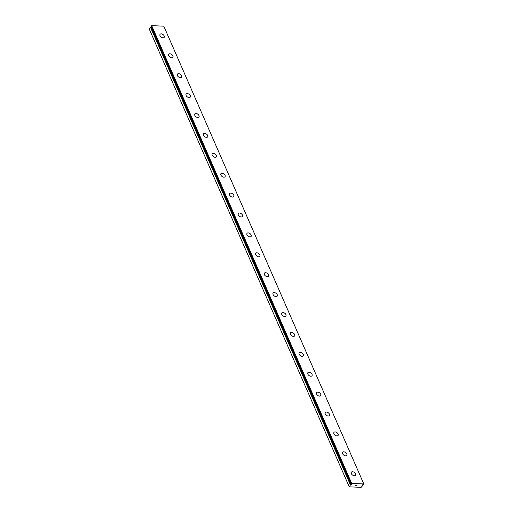 <?xml version="1.0" encoding="UTF-8"?>
<svg xmlns="http://www.w3.org/2000/svg" width="513" height="513" viewBox="0 0 513 513"><rect width="100%" height="100%" fill="white"/><g stroke="black" fill="none" stroke-linecap="round" stroke-linejoin="round"><path stroke-width="0.77" d="M362.415 484.862L362.806 485.189A0.731 0.385 156.4 0 0 362.826 485.279A0.731 0.385 156.4 0 0 362.903 485.375L361.152 487.35L349.263 486.831L350.482 484.83A0.731 0.385 156.4 0 0 350.841 484.663L351.674 484.33L351.174 484.221A0.731 0.385 156.4 0 0 351.155 484.131A0.731 0.385 156.4 0 0 351.078 484.035L351.706 483.419L363.8 483.951L363.499 484.58A0.731 0.385 156.4 0 0 363.14 484.74L362.544 485.144M351.354 472.204A2.559 1.59 -143.2 0 1 353.451 471.954A2.559 1.59 -143.2 0 1 355.49 473.826A2.559 1.59 -143.2 0 1 355.451 475.269A2.559 1.59 -143.2 0 1 353.361 475.519A2.559 1.59 -143.2 0 1 351.322 473.64A2.559 1.59 -143.2 0 1 351.36 472.204A2.559 1.59 -143.2 0 1 353.451 471.947A2.559 1.59 -143.2 0 1 355.49 473.826A2.559 1.59 -143.2 0 1 355.451 475.262M342.658 452.299A2.559 1.59 -143.2 0 1 344.755 452.049A2.559 1.59 -143.2 0 1 346.794 453.928A2.559 1.59 -143.2 0 1 346.756 455.364A2.559 1.59 -143.2 0 1 344.665 455.615A2.559 1.59 -143.2 0 1 342.626 453.742A2.559 1.59 -143.2 0 1 342.665 452.299A2.559 1.59 -143.2 0 1 344.755 452.043A2.559 1.59 -143.2 0 1 346.794 453.922A2.559 1.59 -143.2 0 1 346.756 455.364M333.963 432.395A2.559 1.59 -143.2 0 1 336.06 432.145A2.559 1.59 -143.2 0 1 338.099 434.024A2.559 1.59 -143.2 0 1 338.061 435.46A2.559 1.59 -143.2 0 1 335.97 435.71A2.559 1.59 -143.2 0 1 333.931 433.838A2.559 1.59 -143.2 0 1 333.969 432.395A2.559 1.59 -143.2 0 1 336.06 432.145A2.559 1.59 -143.2 0 1 338.099 434.017A2.559 1.59 -143.2 0 1 338.061 435.46M325.268 412.497A2.559 1.59 -143.2 0 1 327.365 412.247A2.559 1.59 -143.2 0 1 329.404 414.119A2.559 1.59 -143.2 0 1 329.365 415.556A2.559 1.59 -143.2 0 1 327.275 415.806A2.559 1.59 -143.2 0 1 325.236 413.933A2.559 1.59 -143.2 0 1 325.274 412.49A2.559 1.59 -143.2 0 1 327.365 412.24A2.559 1.59 -143.2 0 1 329.404 414.113A2.559 1.59 -143.2 0 1 329.365 415.556M316.572 392.592A2.559 1.59 -143.2 0 1 318.669 392.342A2.559 1.59 -143.2 0 1 320.708 394.215A2.559 1.59 -143.2 0 1 320.67 395.651A2.559 1.59 -143.2 0 1 318.579 395.908A2.559 1.59 -143.2 0 1 316.54 394.029A2.559 1.59 -143.2 0 1 316.579 392.592A2.559 1.59 -143.2 0 1 318.669 392.336A2.559 1.59 -143.2 0 1 320.708 394.215A2.559 1.59 -143.2 0 1 320.67 395.651M307.877 372.688A2.559 1.59 -143.2 0 1 309.974 372.438A2.559 1.59 -143.2 0 1 312.013 374.31A2.559 1.59 -143.2 0 1 311.975 375.753A2.559 1.59 -143.2 0 1 309.884 376.003A2.559 1.59 -143.2 0 1 307.845 374.124A2.559 1.59 -143.2 0 1 307.883 372.688A2.559 1.59 -143.2 0 1 309.974 372.432A2.559 1.59 -143.2 0 1 312.013 374.31A2.559 1.59 -143.2 0 1 311.975 375.747M299.182 352.784A2.559 1.59 -143.2 0 1 301.278 352.534A2.559 1.59 -143.2 0 1 303.318 354.412A2.559 1.59 -143.2 0 1 303.279 355.849A2.559 1.59 -143.2 0 1 301.189 356.099A2.559 1.59 -143.2 0 1 299.15 354.226A2.559 1.59 -143.2 0 1 299.188 352.784A2.559 1.59 -143.2 0 1 301.278 352.534A2.559 1.59 -143.2 0 1 303.318 354.406A2.559 1.59 -143.2 0 1 303.279 355.849M290.486 332.886A2.559 1.59 -143.2 0 1 292.583 332.629A2.559 1.59 -143.2 0 1 294.622 334.508A2.559 1.59 -143.2 0 1 294.584 335.944A2.559 1.59 -143.2 0 1 292.493 336.195A2.559 1.59 -143.2 0 1 290.454 334.322A2.559 1.59 -143.2 0 1 290.493 332.879A2.559 1.59 -143.2 0 1 292.583 332.629A2.559 1.59 -143.2 0 1 294.622 334.502A2.559 1.59 -143.2 0 1 294.584 335.944M281.791 312.981A2.559 1.59 -143.2 0 1 283.888 312.731A2.559 1.59 -143.2 0 1 285.927 314.604A2.559 1.59 -143.2 0 1 285.888 316.04A2.559 1.59 -143.2 0 1 283.798 316.29A2.559 1.59 -143.2 0 1 281.759 314.418A2.559 1.59 -143.2 0 1 281.797 312.975A2.559 1.59 -143.2 0 1 283.888 312.725A2.559 1.59 -143.2 0 1 285.927 314.597A2.559 1.59 -143.2 0 1 285.888 316.04M273.096 293.077A2.559 1.59 -143.2 0 1 275.192 292.827A2.559 1.59 -143.2 0 1 277.232 294.699A2.559 1.59 -143.2 0 1 277.193 296.136A2.559 1.59 -143.2 0 1 275.103 296.392A2.559 1.59 -143.2 0 1 273.063 294.513A2.559 1.59 -143.2 0 1 273.102 293.077A2.559 1.59 -143.2 0 1 275.192 292.82A2.559 1.59 -143.2 0 1 277.232 294.699A2.559 1.59 -143.2 0 1 277.193 296.136M264.4 273.173A2.559 1.59 -143.2 0 1 266.497 272.922A2.559 1.59 -143.2 0 1 268.536 274.795A2.559 1.59 -143.2 0 1 268.498 276.238M264.368 274.609A2.559 1.59 -143.2 0 1 264.407 273.173A2.559 1.59 -143.2 0 1 266.497 272.916A2.559 1.59 -143.2 0 1 268.536 274.795A2.559 1.59 -143.2 0 1 268.498 276.231A2.559 1.59 -143.2 0 1 266.407 276.488A2.559 1.59 -143.2 0 1 264.368 274.609M255.705 253.268A2.559 1.59 -143.2 0 1 257.802 253.018A2.559 1.59 -143.2 0 1 259.841 254.897A2.559 1.59 -143.2 0 1 259.802 256.333A2.559 1.59 -143.2 0 1 257.712 256.583A2.559 1.59 -143.2 0 1 255.673 254.711A2.559 1.59 -143.2 0 1 255.711 253.268A2.559 1.59 -143.2 0 1 257.802 253.018A2.559 1.59 -143.2 0 1 259.841 254.89A2.559 1.59 -143.2 0 1 259.802 256.333M247.009 233.37A2.559 1.59 -143.2 0 1 249.106 233.114A2.559 1.59 -143.2 0 1 251.146 234.992A2.559 1.59 -143.2 0 1 251.107 236.429A2.559 1.59 -143.2 0 1 249.017 236.679A2.559 1.59 -143.2 0 1 246.977 234.807A2.559 1.59 -143.2 0 1 247.016 233.364A2.559 1.59 -143.2 0 1 249.106 233.114A2.559 1.59 -143.2 0 1 251.146 234.986A2.559 1.59 -143.2 0 1 251.107 236.429M238.314 213.466A2.559 1.59 -143.2 0 1 240.411 213.216A2.559 1.59 -143.2 0 1 242.45 215.088A2.559 1.59 -143.2 0 1 242.412 216.524A2.559 1.59 -143.2 0 1 240.321 216.775A2.559 1.59 -143.2 0 1 238.282 214.902A2.559 1.59 -143.2 0 1 238.321 213.459A2.559 1.59 -143.2 0 1 240.411 213.209A2.559 1.59 -143.2 0 1 242.45 215.082A2.559 1.59 -143.2 0 1 242.412 216.524M229.625 193.561A2.559 1.59 -143.2 0 1 231.716 193.305A2.559 1.59 -143.2 0 1 233.755 195.184A2.559 1.59 -143.2 0 1 233.716 196.62A2.559 1.59 -143.2 0 1 231.626 196.877A2.559 1.59 -143.2 0 1 229.587 194.998A2.559 1.59 -143.2 0 1 229.625 193.561A2.559 1.59 -143.2 0 1 231.716 193.311A2.559 1.59 -143.2 0 1 233.755 195.184A2.559 1.59 -143.2 0 1 233.716 196.626M220.923 173.657A2.559 1.59 -143.2 0 1 223.02 173.407A2.559 1.59 -143.2 0 1 225.06 175.279A2.559 1.59 -143.2 0 1 225.021 176.722A2.559 1.59 -143.2 0 1 222.931 176.972A2.559 1.59 -143.2 0 1 220.891 175.093A2.559 1.59 -143.2 0 1 220.93 173.657A2.559 1.59 -143.2 0 1 223.02 173.4A2.559 1.59 -143.2 0 1 225.06 175.279A2.559 1.59 -143.2 0 1 225.021 176.716M212.228 153.753A2.559 1.59 -143.2 0 1 214.325 153.502A2.559 1.59 -143.2 0 1 216.364 155.381A2.559 1.59 -143.2 0 1 216.326 156.818A2.559 1.59 -143.2 0 1 214.235 157.068A2.559 1.59 -143.2 0 1 212.196 155.195A2.559 1.59 -143.2 0 1 212.235 153.753A2.559 1.59 -143.2 0 1 214.325 153.502A2.559 1.59 -143.2 0 1 216.364 155.375A2.559 1.59 -143.2 0 1 216.326 156.818M203.533 133.855A2.559 1.59 -143.2 0 1 205.63 133.604A2.559 1.59 -143.2 0 1 207.662 135.477A2.559 1.59 -143.2 0 1 207.63 136.913A2.559 1.59 -143.2 0 1 205.54 137.163A2.559 1.59 -143.2 0 1 203.501 135.291A2.559 1.59 -143.2 0 1 203.533 133.848A2.559 1.59 -143.2 0 1 205.63 133.598A2.559 1.59 -143.2 0 1 207.669 135.47A2.559 1.59 -143.2 0 1 207.63 136.913M194.837 113.95A2.559 1.59 -143.2 0 1 196.934 113.7A2.559 1.59 -143.2 0 1 198.967 115.572A2.559 1.59 -143.2 0 1 198.935 117.009A2.559 1.59 -143.2 0 1 196.845 117.265A2.559 1.59 -143.2 0 1 194.805 115.387A2.559 1.59 -143.2 0 1 194.837 113.944A2.559 1.59 -143.2 0 1 196.934 113.694A2.559 1.59 -143.2 0 1 198.973 115.566A2.559 1.59 -143.2 0 1 198.935 117.009M186.142 94.046A2.559 1.59 -143.2 0 1 188.239 93.796A2.559 1.59 -143.2 0 1 190.272 95.668A2.559 1.59 -143.2 0 1 190.24 97.111A2.559 1.59 -143.2 0 1 188.149 97.361A2.559 1.59 -143.2 0 1 186.11 95.482A2.559 1.59 -143.2 0 1 186.142 94.046A2.559 1.59 -143.2 0 1 188.239 93.789A2.559 1.59 -143.2 0 1 190.278 95.668A2.559 1.59 -143.2 0 1 190.24 97.104M177.447 74.141A2.559 1.59 -143.2 0 1 179.544 73.891A2.559 1.59 -143.2 0 1 181.576 75.764A2.559 1.59 -143.2 0 1 181.544 77.207A2.559 1.59 -143.2 0 1 179.454 77.457A2.559 1.59 -143.2 0 1 177.415 75.578A2.559 1.59 -143.2 0 1 177.447 74.141A2.559 1.59 -143.2 0 1 179.544 73.885A2.559 1.59 -143.2 0 1 181.583 75.764A2.559 1.59 -143.2 0 1 181.544 77.2M168.751 54.237A2.559 1.59 -143.2 0 1 170.848 53.987A2.559 1.59 -143.2 0 1 172.881 55.866A2.559 1.59 -143.2 0 1 172.849 57.302A2.559 1.59 -143.2 0 1 170.758 57.552A2.559 1.59 -143.2 0 1 168.719 55.68A2.559 1.59 -143.2 0 1 168.751 54.237A2.559 1.59 -143.2 0 1 170.848 53.987A2.559 1.59 -143.2 0 1 172.887 55.859A2.559 1.59 -143.2 0 1 172.849 57.302M160.056 34.339A2.559 1.59 -143.2 0 1 162.153 34.089A2.559 1.59 -143.2 0 1 164.186 35.961A2.559 1.59 -143.2 0 1 164.154 37.398A2.559 1.59 -143.2 0 1 162.063 37.648A2.559 1.59 -143.2 0 1 160.024 35.775A2.559 1.59 -143.2 0 1 160.056 34.333A2.559 1.59 -143.2 0 1 162.153 34.082A2.559 1.59 -143.2 0 1 164.192 35.955A2.559 1.59 -143.2 0 1 164.154 37.398M151.348 26.881L150.848 26.894A0.731 0.385 156.4 0 1 150.489 27.061L149.136 28.805L349.135 486.574M363.8 483.951L163.807 26.176L151.713 25.65L151.072 26.253L351.065 484.003L151.072 26.253M356.105 485.074L356.548 485.093L356.105 485.074M355.669 485.651L356.118 485.67L355.669 485.651M355.58 485.696L356.58 485.048M356.849 485.24L356.702 485.747L357.202 485.074M356.702 485.747L357.08 485.163L356.702 485.74M151.162 26.875L351.161 484.644M151.361 25.836L351.354 483.605M151.713 25.65L351.706 483.419M150.405 27.112L350.398 484.888M150.489 27.061L350.482 484.83M150.848 26.894L350.841 484.663M150.944 26.868L350.937 484.638M151.085 26.208L351.078 483.977M362.595 484.772L362.762 485.151"/></g></svg>
